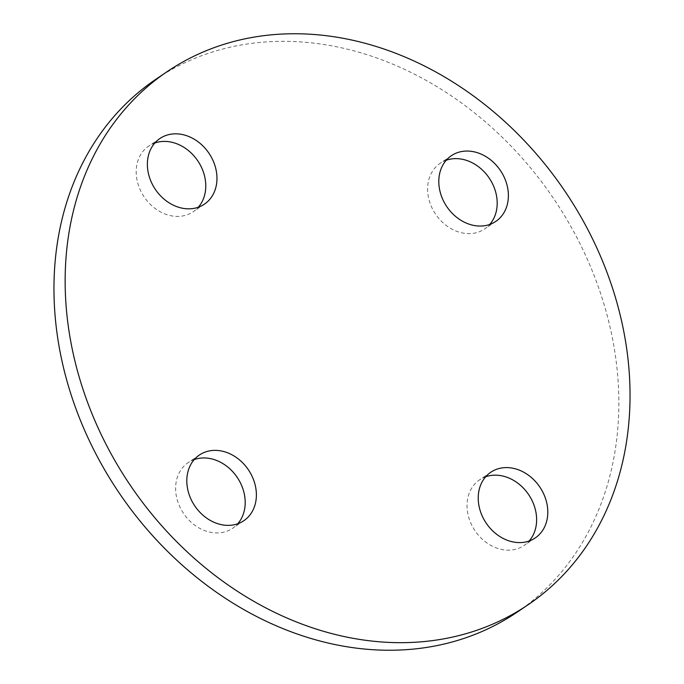 <?xml version="1.0" encoding="UTF-8"?>
<svg xmlns="http://www.w3.org/2000/svg" width="684" height="684" viewBox="0 0 684 684"><rect width="100%" height="100%" fill="white"/><g stroke="black" fill="none" stroke-linecap="round" stroke-linejoin="round"><path stroke-width="0.51" stroke-dasharray="3.42 2.56" d="M154.84 143.007A39.655 32.328 55.9 0 0 148.753 146.068A39.655 32.328 55.9 0 0 139.126 187.271A39.655 32.328 55.9 0 0 175.643 216.358A39.655 32.328 55.9 0 0 193.204 211.749A39.655 32.328 55.9 0 0 198.309 207.235M194.265 459.545A39.655 32.328 55.9 0 0 188.177 462.606A39.655 32.328 55.9 0 0 178.55 503.809A39.655 32.328 55.9 0 0 215.075 532.896A39.655 32.328 55.9 0 0 232.637 528.287A39.655 32.328 55.9 0 0 237.741 523.773M485.691 476.765A39.655 32.328 55.9 0 0 479.604 479.826A39.655 32.328 55.9 0 0 469.968 521.028A39.655 32.328 55.9 0 0 506.493 550.116A39.655 32.328 55.9 0 0 524.055 545.507A39.655 32.328 55.9 0 0 529.159 540.993M446.259 160.227A39.655 32.328 55.9 0 0 440.18 163.288A39.655 32.328 55.9 0 0 430.544 204.49A39.655 32.328 55.9 0 0 467.069 233.577A39.655 32.328 55.9 0 0 484.631 228.969A39.655 32.328 55.9 0 0 489.735 224.455M516.839 612.368A321.907 262.391 55.9 0 0 595.02 277.884A321.907 262.391 55.9 0 0 298.54 41.775A321.907 262.391 55.9 0 0 155.969 79.207M159.945 138.493L148.753 146.068M199.369 455.031L188.177 462.606M490.796 472.251L479.604 479.826M451.363 155.713L440.18 163.288M495.823 221.394L484.631 228.969M535.247 537.932L524.055 545.507M243.82 520.712L232.637 528.287M204.396 204.174L193.204 211.749"/><path stroke-width="1.03" d="M198.309 207.235A39.655 32.328 55.9 0 0 201.19 166.751A39.655 32.328 55.9 0 0 166.315 141.46A39.655 32.328 55.9 0 0 154.84 143.007M177.507 133.884A39.655 32.328 55.9 0 0 159.945 138.493A39.655 32.328 55.9 0 0 150.309 179.704A39.655 32.328 55.9 0 0 186.835 208.782A39.655 32.328 55.9 0 0 204.396 204.174A39.655 32.328 55.9 0 0 214.032 162.972A39.655 32.328 55.9 0 0 177.507 133.884M237.741 523.773A39.655 32.328 55.9 0 0 240.614 483.28A39.655 32.328 55.9 0 0 205.739 457.998A39.655 32.328 55.9 0 0 194.265 459.545M216.931 450.423A39.655 32.328 55.9 0 0 199.369 455.031A39.655 32.328 55.9 0 0 189.742 496.233A39.655 32.328 55.9 0 0 226.259 525.321A39.655 32.328 55.9 0 0 243.82 520.712A39.655 32.328 55.9 0 0 253.456 479.51A39.655 32.328 55.9 0 0 216.931 450.423M529.159 540.993A39.655 32.328 55.9 0 0 532.041 500.5A39.655 32.328 55.9 0 0 497.165 475.218A39.655 32.328 55.9 0 0 485.691 476.765M508.357 467.642A39.655 32.328 55.9 0 0 490.796 472.251A39.655 32.328 55.9 0 0 481.16 513.453A39.655 32.328 55.9 0 0 517.685 542.54A39.655 32.328 55.9 0 0 535.247 537.932A39.655 32.328 55.9 0 0 544.874 496.729A39.655 32.328 55.9 0 0 508.357 467.642M489.735 224.455A39.655 32.328 55.9 0 0 492.617 183.97A39.655 32.328 55.9 0 0 457.741 158.679A39.655 32.328 55.9 0 0 446.259 160.227M468.925 151.104A39.655 32.328 55.9 0 0 451.363 155.713A39.655 32.328 55.9 0 0 441.736 196.924A39.655 32.328 55.9 0 0 478.261 226.002A39.655 32.328 55.9 0 0 495.823 221.394A39.655 32.328 55.9 0 0 505.45 180.191A39.655 32.328 55.9 0 0 468.925 151.104M385.46 642.225A321.907 262.391 55.9 0 0 528.031 604.793A321.907 262.391 55.9 0 0 606.212 270.317A321.907 262.391 55.9 0 0 309.732 34.2A321.907 262.391 55.9 0 0 167.161 71.632A321.907 262.391 55.9 0 0 88.98 406.116A321.907 262.391 55.9 0 0 385.46 642.225M167.161 71.632L155.969 79.207A321.907 262.391 55.9 0 0 77.788 413.683A321.907 262.391 55.9 0 0 374.268 649.8A321.907 262.391 55.9 0 0 516.839 612.368L528.031 604.793"/></g></svg>
